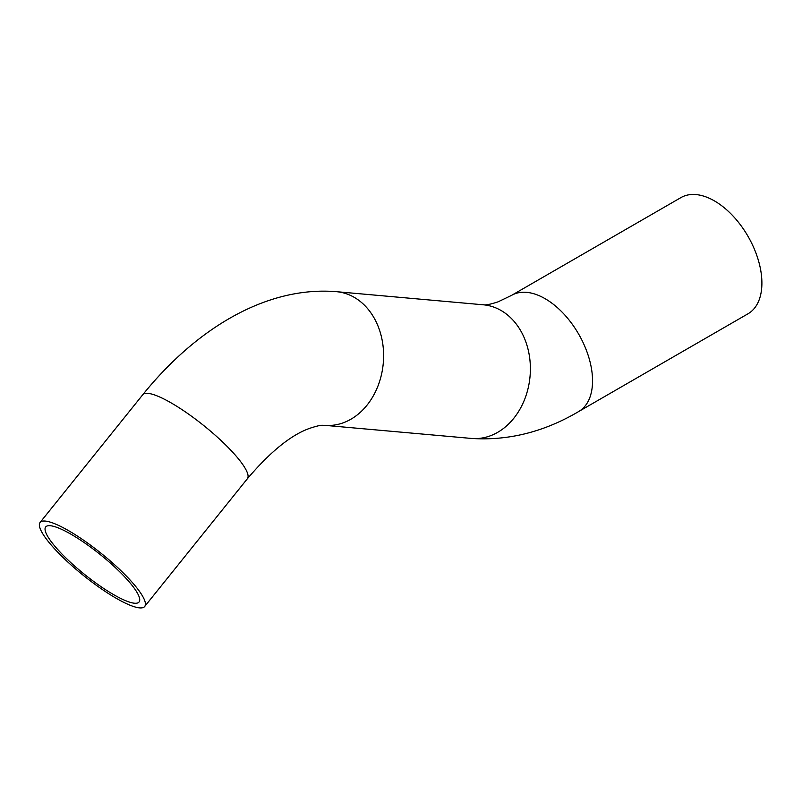 <?xml version="1.0" encoding="UTF-8"?>
<svg xmlns="http://www.w3.org/2000/svg" width="802" height="802" viewBox="0 0 802 802"><rect width="100%" height="100%" fill="white"/><g stroke="black" fill="none" stroke-linecap="round" stroke-linejoin="round"><path stroke-width="1.2" d="M134.736 588.919A59.899 12.662 38.8 0 1 139.067 601.991A59.899 12.662 38.8 0 1 84.451 574.332A59.899 12.662 38.8 0 1 45.704 526.944A59.899 12.662 38.8 0 1 85.413 543.435A59.899 12.662 38.8 0 1 134.736 588.919M139.819 591.856A67.087 14.175 38.8 0 1 144.671 606.502A67.087 14.175 38.8 0 1 83.498 575.515A67.087 14.175 38.8 0 1 40.1 522.443A67.087 14.175 38.8 0 1 84.581 540.909A67.087 14.175 38.8 0 1 139.819 591.856M511.576 295.367L680.928 197.593A67.087 38.727 60 0 1 732.617 215.568A67.087 38.727 60 0 1 761.9 283.076A67.087 38.727 60 0 1 748.005 313.782L578.653 411.556A67.087 38.727 60 0 0 592.548 380.85A67.087 38.727 60 0 0 563.265 313.341A67.087 38.727 60 0 0 511.576 295.367L498.062 301.843C484.829 306.194 483.766 304.519 483.315 304.8A67.087 52.912 95.1 0 1 524.789 399.005A67.087 52.912 95.1 0 1 471.386 438.433L324.609 425.321A67.087 52.912 95.1 0 0 378.013 385.892A67.087 52.912 95.1 0 0 336.549 291.687C265.843 285.783 195.407 329.401 142.766 394.724A67.087 14.175 38.8 0 1 187.247 413.19A67.087 14.175 38.8 0 1 242.485 464.137A67.087 14.175 38.8 0 1 247.337 478.784L144.671 606.502M142.766 394.724L40.1 522.443M247.337 478.784C270.545 451.486 291.447 434.634 310.033 428.218C322.695 424.078 322.163 425.641 324.609 425.321M483.315 304.8L336.549 291.687M471.386 438.433C508.408 440.889 544.167 431.927 578.653 411.556"/></g></svg>
